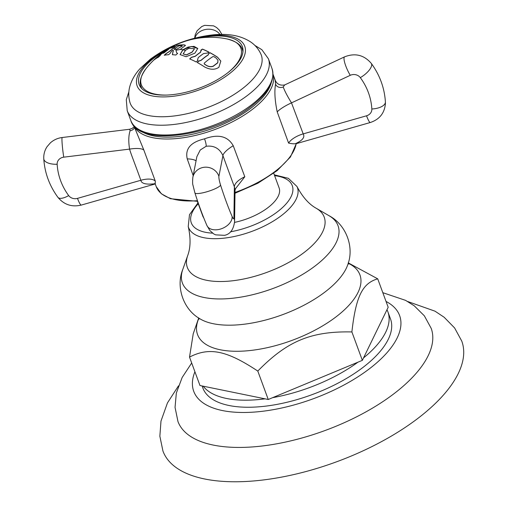 <?xml version="1.0" encoding="UTF-8"?>
<svg xmlns="http://www.w3.org/2000/svg" width="507" height="507" viewBox="0 0 507 507"><rect width="100%" height="100%" fill="white"/><g stroke="black" fill="none" stroke-linecap="round" stroke-linejoin="round"><path stroke-width="0.76" d="M382.81 292.678L405.581 300.366L414.251 305.822L424.353 315.823L431.21 328.378A134.919 59.357 -20.2 0 1 394.592 393.242A134.919 59.357 159.8 0 1 264.831 445.666A134.919 59.357 159.8 0 1 177.97 421.551L175.048 407.381L176.335 393.071L182.165 377.474L191.69 362.999M407.71 301.526L435.019 311.184L444.151 317.255L454.608 327.94L461.776 341.11A159.204 70.042 -20.2 0 1 418.624 417.819A159.204 70.042 159.8 0 1 265.326 479.704A159.204 70.042 159.8 0 1 162.95 451.059L159.857 436.191L160.985 421.083L167.449 402.919L178.464 385.871M357.955 362.182L272.639 397.659A99.974 43.982 159.8 0 0 357.955 362.182L362.347 360.357L363.551 357.879A99.974 43.982 -20.2 0 0 387.906 311.868L390.498 318.922A99.974 43.982 -20.2 0 1 363.405 367.093A99.974 43.982 159.8 0 1 267.132 405.955A99.974 43.982 159.8 0 1 202.844 387.963L202.109 385.96M265.06 398.838A99.974 43.982 159.8 0 1 203.168 386.176L268.247 399.491L272.639 397.659M268.247 399.491L257.79 371.067C226.591 350.394 209.347 346.864 189.523 357.105L193.224 333.771L198.693 318.054M362.347 360.357L351.89 331.933C311.045 331.096 287.26 340.989 257.79 371.067M189.523 357.105L199.98 385.523L203.168 386.176M387.906 311.868A99.974 43.982 -20.2 0 0 386.968 309.739L388.178 307.261L377.721 278.837C362.378 283.217 355.851 296.639 351.89 331.933M363.551 357.879L386.968 309.739M348.334 262.918L377.721 278.837M273.729 173.274L279.123 187.932A40.68 17.897 159.8 0 1 279.617 190.93A40.68 17.897 -20.2 0 1 234.557 222.389M197.375 201.368L202.768 216.026A40.68 17.897 -20.2 0 0 203.77 217.915M275.574 84.213L275.136 80.011C276.752 84.08 279.921 85.727 284.649 84.954L344.614 56.835A13.493 3.023 64.9 0 0 344 58.489A13.493 3.023 -115.1 0 0 350.255 75.315L291.506 102.87A15.463 3.34 -26.8 0 0 277.215 111.889C274.832 100.386 274.287 91.165 275.574 84.213A5.4 4.709 2.1 0 0 283.248 86.976L284.649 84.954M296.139 143.696L370.344 122.498A13.493 2.022 74.1 0 1 366.548 115.792L303.199 133.892A16.192 7.123 -20.2 0 0 288.591 143.094C292.108 143.811 294.421 143.988 295.537 143.633L296.17 143.684L295.537 143.633C302.565 140.426 305.125 137.182 303.199 133.892L291.506 102.87C287.279 96.019 284.522 90.721 283.248 86.976M193.186 175.606L187.235 158.881C184.954 148.785 190.721 142.112 204.53 138.848C218.187 133.804 227.757 136.091 233.233 145.718A15.692 4.569 150.6 0 0 222.928 155.636L218.904 176.328A13.493 12.795 -169 0 0 201.976 167.709A13.493 12.795 11 0 0 192.837 177.418L196.874 156.638L200.246 149.996L206.14 146.276C213.992 145.3 219.594 148.418 222.928 155.636L234.367 186.823L235.045 189.992L234.583 221.648A13.493 11.946 0.8 0 0 233.923 217.788L234.367 186.823A16.186 7.117 159.8 0 1 244.805 176.766L235.787 188.331L235.045 189.998M133.734 125.495L143.83 150.015A15.692 4.576 169.1 0 0 129.577 149.115L63.749 157.17A13.493 0.957 -97 0 1 61.949 139.064A13.493 0.957 83 0 1 62.203 137.511L129.64 129.26L130.109 130.73C128.556 135.388 128.379 141.523 129.577 149.115C130.983 154.096 133.303 159.432 140.857 180.27C141.371 183.629 146.079 184.782 154.996 183.73L155.269 183.686M143.83 150.015L155.319 181.17L155.224 183.616M233.233 145.718L244.805 176.766M288.591 143.094L277.215 111.889M196.063 160.801A15.463 5 -6 0 0 187.235 158.881M242.365 88.706A69.82 30.718 -20.2 0 0 261.048 54.458C258.709 49.192 255.186 44.984 250.49 41.84C238.582 34.242 225.33 33.836 213.922 34.761C190.315 37.303 169.123 45.446 150.351 59.192L139.85 68.851C135.103 74.054 131.788 79.821 129.906 86.146C128.347 91.609 128.385 97.11 130.02 102.668A69.82 30.718 159.8 0 0 174.465 115.932A69.82 30.718 159.8 0 0 242.365 88.706M168.267 49.059A54.978 24.19 -20.2 0 0 154.039 58.026A54.978 24.19 159.8 0 0 139.14 84.517A54.978 24.19 159.8 0 0 174.497 94.41A54.978 24.19 159.8 0 0 227.44 73.033A54.978 24.19 -20.2 0 0 242.34 46.543A54.978 24.19 -20.2 0 0 197.926 38.253M140.686 87.331A54.978 24.19 159.8 0 1 140.699 85.607M241.858 48.387A54.978 24.19 159.8 0 1 242.986 49.686M176.728 52.861L177.589 53.406A81.95 59.984 101.6 0 0 175.847 55.035A81.532 42.411 -127.6 0 0 172.393 54.712A80.924 17.967 -103.8 0 1 173.362 50.447L173.267 50.377A82.052 42.683 -127.6 0 0 172.779 50.408L172.266 50.649A80.138 58.66 101.6 0 0 171.29 51.461L170.39 53.077A80.493 58.92 101.6 0 0 168.647 54.712A81.532 42.411 -127.6 0 0 164.268 55.263A78.648 57.57 -78.4 0 1 166.011 53.622L168.901 51.758A79.13 57.925 -78.4 0 1 171.461 49.686A79.13 57.925 -78.4 0 1 174.547 47.449L175.618 46.295A78.648 57.57 -78.4 0 1 177.057 45.427A81.532 42.411 52.4 0 1 184.168 44.838L185.486 45.389L180.27 49.452L175.904 50.256A81.602 1.312 70.3 0 0 176.728 52.861L176.74 52.912M185.505 45.453L184.212 44.952A81.393 42.341 52.4 0 0 177.101 45.548A78.509 57.468 -78.4 0 0 175.675 46.41L175.618 46.295M197.793 48.52L191.494 46.473L182.862 49.775L188.084 47.056L193.997 46.359L197.774 48.457L194.929 53.153L186.088 56.714L180.055 54.579L182.862 49.775A82.077 42.696 52.4 0 0 180.27 49.452M197.635 54.281A80.106 58.641 -78.4 0 1 200.512 52.183L201.038 49.971A80.594 58.996 -78.4 0 1 202.47 49.097A81.532 42.411 52.4 0 1 209.011 52.158A78.401 57.392 101.6 0 0 207.572 53.026L203.529 53.59A79.092 57.899 101.6 0 0 200.652 55.688A79.092 57.899 101.6 0 0 198.288 57.589L197.553 59.699L197.964 60.352A78.401 57.392 101.6 0 0 196.228 61.987A81.532 42.411 -127.6 0 0 189.688 58.932A80.594 58.996 -78.4 0 1 191.431 57.297L195.271 56.182A80.106 58.641 -78.4 0 1 197.635 54.281M201.412 50.523L201.038 49.971M204.308 57.595A77.609 56.809 -78.4 0 1 208.187 54.832L208.611 53.571A77.97 57.076 -78.4 0 1 210.05 52.703A81.532 42.411 52.4 0 1 217.528 57.196L220.824 61.087L218.878 67.317C214.943 69.966 210.234 69.871 204.739 67.032A81.532 42.411 -127.6 0 0 197.261 62.538A77.97 57.076 -78.4 0 1 198.998 60.897L201 60.308A77.609 56.809 -78.4 0 1 204.308 57.595M164.724 51.416A81.944 81.944 0 0 0 164.002 51.91A71.36 52.24 -78.4 0 0 158.906 55.852L155.858 58.394L158.856 55.719A71.519 52.348 -78.4 0 1 161.486 53.577A71.519 52.348 -78.4 0 1 164.04 51.72A71.519 52.348 -78.4 0 1 164.718 51.264L165.643 50.763M168.058 49.204A81.532 42.411 52.4 0 1 169.731 48.14A81.532 42.411 52.4 0 1 174.579 46.055A80.993 12.808 74.3 0 0 174.155 46.809A78.934 69.776 -178.1 0 0 171.987 47.842L171.36 47.791A81.849 42.582 -127.6 0 0 167.925 49.274L167.101 49.768A73.515 53.812 101.6 0 0 165.003 51.207L164.781 51.518A82.071 42.696 52.4 0 1 165.377 51.226L167.018 50.225A75.302 55.124 -78.4 0 1 167.709 49.737A82.007 42.658 52.4 0 1 168.647 49.356A76.037 55.662 101.6 0 0 166.34 51.049A76.037 55.662 101.6 0 0 164.084 52.867A82.007 42.658 -127.6 0 0 163.14 53.248A75.302 55.124 -78.4 0 1 163.805 52.696L163.995 52.291A82.071 42.696 -127.6 0 0 163.393 52.582L161.79 53.679A73.515 53.812 101.6 0 0 160.757 54.547L160.212 55.523A74.7 54.68 101.6 0 0 158.476 57.171A81.532 42.411 -127.6 0 0 154.077 59.927A70.055 51.277 -78.4 0 1 155.807 58.261M171.987 47.842L171.36 47.791M165.003 51.207L164.826 51.644A81.938 42.626 52.4 0 1 165.428 51.346L165.377 51.226M154.908 59.294A69.896 51.163 -78.4 0 1 155.858 58.394M163.527 53.089A75.156 55.016 -78.4 0 1 163.85 52.823M165.428 51.346L167.063 50.351A75.156 55.016 -78.4 0 1 167.754 49.863A81.874 42.588 52.4 0 1 168.197 49.673M171.404 47.911L172.031 47.962M168.869 48.799A81.944 81.944 0 0 1 169.813 48.247A81.393 42.341 52.4 0 1 174.471 46.226M172.456 54.712A80.784 17.935 -103.8 0 1 173.4 50.561L173.267 50.377M164.477 55.219A78.509 57.468 -78.4 0 1 166.055 53.742L168.945 51.872A78.991 57.823 -78.4 0 1 174.592 47.569L174.547 47.449M177.634 53.52L176.766 52.975M175.663 46.416L174.592 47.569M182.324 46.074L176.493 49.318L182.311 46.017L181.481 45.706A81.741 42.525 -127.6 0 0 179.218 45.801L178.692 46.004A80.138 58.66 101.6 0 0 174.224 49.109L174.193 49.299A82.077 42.696 52.4 0 1 176.449 49.204M174.224 49.109L174.231 49.413A81.944 42.626 52.4 0 1 176.493 49.318M185.131 50.294A81.944 42.626 52.4 0 0 182.907 49.889L180.08 54.642M194.536 48.729L192.083 52.202L186.449 54.952L183.16 53.932M192.039 52.088L194.517 48.672L188.756 48.368L185.543 50.275L183.141 53.881L186.399 54.845L192.039 52.088M189.802 58.977A80.461 58.894 -78.4 0 1 191.469 57.411L195.315 56.302A79.967 58.539 -78.4 0 1 200.557 52.303L200.512 52.183M197.933 60.384L197.578 59.763M201.127 50.054A80.461 58.894 -78.4 0 1 202.515 49.211A81.393 42.341 52.4 0 1 208.922 52.208M201.083 50.085L200.557 52.303M197.369 62.595A77.831 56.968 -78.4 0 1 199.042 61.017L201.045 60.428A77.463 56.702 -78.4 0 1 208.231 54.952L208.187 54.832M208.231 54.952L208.656 53.691A77.831 56.968 -78.4 0 1 210.094 52.829A81.393 42.341 52.4 0 1 217.573 57.323L220.843 61.157M217.978 60.308L217.782 62.817L213.206 66.303C211.032 67.063 208.808 66.797 206.52 65.504L206.476 65.378C208.757 66.671 210.988 66.937 213.155 66.17L217.731 62.684L217.953 60.244L216.09 58.051A81.741 42.525 -127.6 0 0 213.91 56.657L212.889 56.619A75.708 55.415 -78.4 0 0 204.194 63.242L204.296 63.977A81.798 42.55 52.4 0 1 206.476 65.378M204.194 63.242L204.34 64.104A81.665 42.48 52.4 0 1 206.52 65.504M194.916 371.758A109.689 48.26 159.8 0 0 246.079 412.457A109.689 48.26 159.8 0 0 369.888 368.418A109.689 48.26 -20.2 0 0 386.036 301.443M348.436 263.317A86.507 38.057 159.8 0 1 336.483 316.526A86.507 38.057 -20.2 0 1 238.195 351.269A86.507 38.057 -20.2 0 1 198.833 318.358M199.555 318.561A83.446 36.713 -20.2 0 0 325.45 291.664A83.446 36.713 159.8 0 0 348.017 263.938C354.406 246.263 345.571 224.252 328.992 215.684A82.926 36.485 159.8 0 1 315.55 265.643A82.926 36.485 -20.2 0 1 223.029 298.908A82.926 36.485 -20.2 0 1 182.773 269.477C175.701 286.753 183.236 309.238 199.555 318.561M197.945 202.92L189.491 214.695L188.236 226.502C190.816 238.037 190.632 247.739 187.685 255.61A72.926 32.08 -20.2 0 0 223.08 281.486A72.926 32.08 -20.2 0 0 304.447 252.233A72.926 32.08 159.8 0 0 316.26 208.301L328.992 215.684M188.236 226.502A57.982 25.508 -20.2 0 0 224.759 238.075A57.982 25.508 -20.2 0 0 281.67 215.399A57.982 25.508 -20.2 0 0 296.975 186.494C302.489 196.95 308.915 204.22 316.26 208.301M230.495 231.807A53.812 23.677 -20.2 0 0 277.697 211.603A53.812 23.677 -20.2 0 0 274.604 175.663M198.256 203.757A53.812 23.677 -20.2 0 0 212.56 233.144M133.791 125.565A74.206 32.644 -20.2 0 0 209.492 131.414A74.206 32.644 -20.2 0 0 273.628 78.921A74.206 32.644 -20.2 0 0 273.02 74.339M235.007 192.457A74.206 32.644 -20.2 0 0 296.17 143.69M197.686 201.342L170.403 198.706L161.365 193.782L156.238 186.671A74.206 32.644 -20.2 0 0 197.464 200.69M63.749 157.17A7.687 6.806 -179.2 0 0 57.152 164.249A71.506 63.318 -179.2 0 0 68.679 195.588A7.687 6.806 -179.2 0 0 77.508 198.37L140.857 180.27A16.186 7.117 159.8 0 1 155.319 181.17M77.508 198.37A13.493 2.022 74.1 0 0 81.304 205.075L155.243 183.952M68.679 195.588A13.493 5.203 143.7 0 1 57.906 197.318C64.047 204.72 71.848 207.306 81.304 205.075M344.614 56.835C355.096 52.76 363.982 54.94 371.27 63.369C379.775 75.03 384.483 87.876 385.402 101.913A13.493 6.255 176.6 0 1 385.409 102.129A13.493 6.255 -3.4 0 1 371.84 108.98A71.506 63.318 -179.2 0 0 360.312 77.634A7.687 6.806 -179.2 0 0 350.255 75.315M366.548 115.792A7.687 6.806 -179.2 0 0 371.84 108.98M371.27 63.369A13.493 5.203 143.7 0 1 371.701 64.871A13.493 5.203 -36.3 0 1 360.312 77.634M218.904 176.328A7.687 1.153 74.1 0 0 220.577 185.099A71.506 10.71 74.1 0 0 232.105 216.445A7.687 1.153 74.1 0 0 233.923 217.788M232.105 216.445A13.493 8.841 156.5 0 1 220.279 229.12A13.493 8.841 -23.5 0 1 206.907 225.482L209.879 230.577L213.815 233.968L215.602 234.855L224.531 235.337C230.165 234.209 233.518 229.646 234.583 221.648M206.14 146.276A5.4 0.951 73.4 0 0 204.53 138.848M220.577 185.099A13.493 2.624 162.3 0 1 206.571 191.861A13.493 2.624 -17.7 0 1 194.891 192.856C198.826 205.196 202.832 216.071 206.907 225.482M130.109 130.73A5.4 4.817 -176 0 0 134.482 127.523M57.152 164.249A13.493 6.255 176.6 0 1 43.773 158.773C44.692 172.811 49.401 185.657 57.906 197.318M140.857 131.028A72.856 32.055 -20.2 0 0 213.732 128.018A72.856 32.055 -20.2 0 0 271.175 83.078M271.999 68.553C275.345 80.328 268.507 92.851 251.497 106.121C213.758 136.567 138.392 147.29 130.819 120.495A75.22 33.088 -20.2 0 0 179.186 134.032A75.22 33.088 -20.2 0 0 251.611 104.797A75.22 33.088 -20.2 0 0 271.999 68.553L268.399 58.774L261.853 49.692L254.844 45.402M268.399 58.774A75.22 33.088 -20.2 0 1 248.018 95.012A75.22 33.088 159.8 0 1 175.587 124.253A75.22 33.088 159.8 0 1 127.219 110.716L130.819 120.495M187.451 40.592A57.335 25.223 -20.2 0 1 240.686 40.833A57.335 25.223 -20.2 0 1 229.208 73.889A57.335 25.223 159.8 0 1 152.119 95.912A57.335 25.223 159.8 0 1 152.664 58.235A57.335 25.223 -20.2 0 1 177.082 44.407M242.935 51.765A53.97 23.74 -20.2 0 0 242.403 49.642L242.986 51.232M227.801 72.755A53.013 23.322 -20.2 0 0 227.009 38.944A82.077 82.077 0 0 0 169.731 48.14M164.04 51.72A82.077 82.077 0 0 0 145.889 68.794A53.013 23.322 -20.2 0 0 167.196 95.05M145.889 68.794C140.553 76.399 138.956 82.445 141.104 86.912A53.97 23.74 -20.2 0 0 142.068 88.877M219.911 34.432A13.493 10.736 175.5 0 0 203.972 29.843A13.493 10.736 -4.5 0 0 194.929 38.082M198.503 317.75L199.029 319.176M348.822 264.065L348.296 262.632M187.685 255.61L182.773 269.477M296.975 186.494L288.369 178.312L274.3 174.826M273.02 74.25L275.136 80.011M296.31 143.646L290.441 156.993L277.126 170.65L257.911 183.211L234.995 193.262M154.971 183.211L156.238 186.671M385.402 101.913L385.434 103.346C384.661 112.991 379.629 119.373 370.344 122.498M192.837 177.418C192.489 181.582 192.546 184.212 193.002 185.309L194.891 192.856M62.203 137.511C57.709 138.081 53.774 139.862 50.389 142.847L47.088 146.656C44.939 149.901 43.824 153.469 43.741 157.341L43.773 158.773M129.64 129.26L132.264 128.366L134.165 126.668M128.879 91.748L126.294 99.689L127.219 110.716M242.403 49.642C241.136 44.844 236.008 41.282 227.009 38.944M141.104 86.912L141.687 88.497M194.625 38.164L195.214 34.78L197.172 30.693L201.78 26.535L204.644 25.35L213.599 25.844L216.59 27.524L219.246 30.046L221.914 34.413"/></g></svg>
